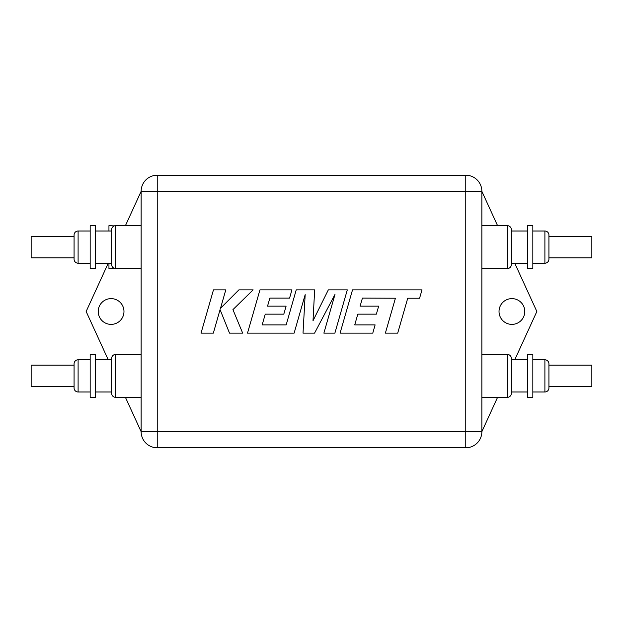 <?xml version="1.0" encoding="UTF-8"?>
<svg xmlns="http://www.w3.org/2000/svg" width="623" height="623" viewBox="0 0 623 623"><rect width="100%" height="100%" fill="white"/><g stroke="black" fill="none" stroke-linecap="round" stroke-linejoin="round"><path stroke-width="0.93" d="M114.313 268.342L108.947 268.575L108.947 263.21M108.947 231.016L108.947 225.651L114.313 225.884M141.141 225.651L115.66 225.651A4.026 4.026 0 0 0 111.634 229.677L111.634 264.549A4.026 4.026 0 0 0 115.66 268.575L141.141 268.575M90.171 231.016L78.101 231.016A4.026 4.026 0 0 0 74.075 235.042L74.075 259.184A4.026 4.026 0 0 0 78.101 263.21L90.171 263.21M141.141 354.425L115.66 354.425A4.026 4.026 0 0 0 111.634 358.451L111.634 393.323A4.026 4.026 0 0 0 115.66 397.349L141.141 397.349M90.171 359.79L78.101 359.79A4.026 4.026 0 0 0 74.075 363.816L74.075 387.958A4.026 4.026 0 0 0 78.101 391.984L90.171 391.984M481.859 268.575L507.34 268.575A4.026 4.026 0 0 0 511.366 264.549L511.366 229.677A4.026 4.026 0 0 0 507.34 225.651L481.859 225.651M532.829 263.21L544.899 263.21A4.026 4.026 0 0 0 548.925 259.184L548.925 235.042A4.026 4.026 0 0 0 544.899 231.016L532.829 231.016M481.859 397.349L507.34 397.349A4.026 4.026 0 0 0 511.366 393.323L511.366 358.451A4.026 4.026 0 0 0 507.34 354.425L481.859 354.425M532.829 391.984L544.899 391.984A4.026 4.026 0 0 0 548.925 387.958L548.925 363.816A4.026 4.026 0 0 0 544.899 359.79L532.829 359.79M511.904 324.381A12.881 12.881 0 0 1 499.023 311.5A12.881 12.881 0 0 1 511.904 298.619A12.881 12.881 0 0 1 524.784 311.5A12.881 12.881 0 0 1 511.904 324.381M548.925 386.618L591.85 386.618L591.85 365.156L548.925 365.156M532.829 397.349L532.829 354.425L527.463 354.425L527.463 397.349L532.829 397.349M548.925 257.844L591.85 257.844L591.85 236.382L548.925 236.382M532.829 268.575L532.829 225.651L527.463 225.651L527.463 268.575L532.829 268.575M111.096 298.619A12.881 12.881 0 0 0 98.216 311.5A12.881 12.881 0 0 0 111.096 324.381A12.881 12.881 0 0 0 123.977 311.5A12.881 12.881 0 0 0 111.096 298.619M74.075 386.618L31.15 386.618L31.15 365.156L74.075 365.156M90.171 397.349L90.171 354.425L95.537 354.425L95.537 397.349L90.171 397.349M74.075 257.844L31.15 257.844L31.15 236.382L74.075 236.382M90.171 268.575L90.171 225.651L95.537 225.651L95.537 268.575L90.171 268.575M95.537 263.21L111.634 263.21M95.537 231.016L111.634 231.016M95.537 391.984L111.634 391.984M95.537 359.79L111.634 359.79M527.463 231.016L511.366 231.016M527.463 263.21L511.366 263.21M527.463 359.79L511.366 359.79M527.463 391.984L511.366 391.984M481.859 431.684A16.097 16.097 0 0 1 465.763 447.781A16.097 16.097 0 0 0 481.859 431.684L465.763 431.684L465.763 447.781L157.237 447.781A16.097 16.097 0 0 1 141.141 431.684L141.141 191.316L157.237 191.316L157.237 431.684L465.763 431.684L465.763 191.316L157.237 191.316L157.237 175.219L465.763 175.219A16.097 16.097 0 0 1 481.859 191.316L481.859 431.684L497.567 397.349M514.754 359.79L536.855 311.5L514.754 263.21M497.567 225.651L481.859 191.316A16.097 16.097 0 0 0 465.763 175.219L465.763 191.316L481.859 191.316M141.141 191.316A16.097 16.097 0 0 1 157.237 175.219A16.097 16.097 0 0 0 141.141 191.316L125.433 225.651M108.246 359.79L86.145 311.5L108.246 263.21M141.141 431.684L157.237 431.684L157.237 447.781A16.097 16.097 0 0 1 141.141 431.684L125.433 397.349M213.471 289.866L201.034 333.134L213.339 333.134L220.075 309.639L229.505 333.134L242.674 333.134L232.932 309.639L253.133 289.866L238.897 289.866L220.503 308.315L225.791 289.866L213.471 289.866M347.307 289.866L328.329 289.866L313.003 320.783L314.662 289.866L296.236 289.866L286.167 324.902L262.174 324.902L265.242 314.148L283.808 314.148L286.097 306.15L267.524 306.15L269.868 298.106L289.578 298.106L291.922 289.866L259.955 289.866L247.502 333.134L294.118 333.134L305.177 294.617L303.019 333.134L314.553 333.134L334.987 294.43L323.874 333.134L334.87 333.134L347.307 289.866M362.43 298.106L395.418 298.222L385.372 333.134L397.7 333.134L407.738 298.222L419.583 298.222L421.989 289.866L352.525 289.866L340.08 333.134L372.772 333.134L375.108 324.902L354.736 324.902L357.804 314.148L376.37 314.148L378.659 306.15L360.086 306.15L362.43 298.106M115.66 225.651L115.66 268.575M78.101 231.016L78.101 263.21M115.66 354.425L115.66 397.349M78.101 359.79L78.101 391.984M507.34 268.575L507.34 225.651M544.899 263.21L544.899 231.016M507.34 397.349L507.34 354.425M544.899 391.984L544.899 359.79"/></g></svg>
